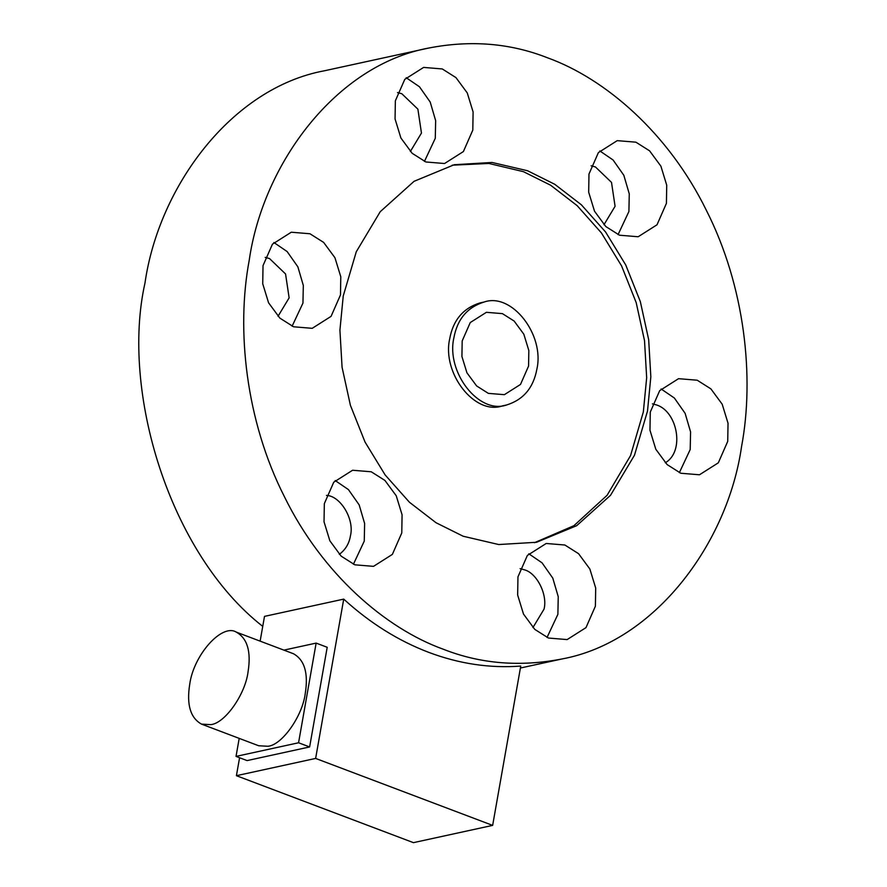 <?xml version="1.0" encoding="UTF-8"?>
<svg xmlns="http://www.w3.org/2000/svg" width="887" height="887" viewBox="0 0 887 887"><rect width="100%" height="100%" fill="white"/><g stroke="black" fill="none" stroke-linecap="round" stroke-linejoin="round"><path stroke-width="1.33" d="M239.202 738.383L236.031 756.4L298.564 742.774L316.138 643.097L283.895 650.127M201.493 724.114L258.682 745.756L267.885 746.266C281.955 745.202 302.522 716.119 305.272 693.39C308.476 673.155 304.551 659.95 293.486 653.752L236.286 632.121C222.094 623.173 193.566 654.828 189.696 684.476C186.492 704.71 190.428 717.927 201.493 724.114L210.685 724.635C224.755 723.57 245.322 694.488 248.072 671.758C251.276 651.524 247.351 638.318 236.286 632.121M236.031 756.4L247.096 760.591L309.63 746.954L298.564 742.774M316.138 643.097L327.203 647.288L309.63 746.954M260.135 641.135L264.503 616.376L343.724 599.113C369.901 623.007 398.241 640.758 428.743 652.366C459.266 663.842 489.934 668.41 520.747 666.059L492.651 825.387L413.431 842.65L236.408 775.693L315.628 758.429L343.724 599.113M239.579 757.742L236.408 775.693M315.628 758.429L492.651 825.387M425.882 161.977L412.2 153.329L400.902 138.006L395.059 118.969L395.358 100.819L404.771 79.364L423.609 67.412L442.28 68.953L455.962 77.612L467.261 92.935L473.104 111.962L472.804 130.112L463.391 151.566L444.553 163.518L425.882 161.977M406.202 77.712L419.462 86.771L430.206 102.049L435.65 120.643L435.284 138.294L424.441 161.401M410.348 151.5L421.458 133.061L417.888 109.156L401.833 93.745L397.509 92.57M293.553 326.782L279.882 318.123L268.573 302.8L262.729 283.773L263.029 265.623L272.442 244.169L291.28 232.217L309.962 233.758L323.633 242.406L334.942 257.729L340.785 276.766L340.486 294.916L331.062 316.371L312.224 328.323L293.553 326.782M273.872 242.506L287.133 251.564L297.877 266.854L303.321 285.448L302.955 303.088L292.111 326.205M278.019 316.304L289.129 297.866L285.559 273.961L269.504 258.549L265.18 257.374M401.778 532.943L392.364 554.397L373.527 566.349L354.855 564.819L341.173 556.16L329.875 540.837L324.032 521.811L324.332 503.661L333.745 482.206L352.582 470.254L371.254 471.784L384.936 480.444L396.234 495.766L402.077 514.793L401.778 532.943M335.175 480.543L348.436 489.602L359.168 504.891L364.624 523.485L364.258 541.125L353.414 564.243M339.322 554.342C345.453 549.752 349.156 543.598 350.42 535.892C354.722 519.294 340.364 495.8 326.471 495.412M564.875 545.017L578.557 553.676L589.855 568.999L595.698 588.026L595.399 606.176L585.985 627.63L567.148 639.582L548.476 638.041L534.794 629.393L523.496 614.07L517.653 595.033L517.953 576.883L527.366 555.439L546.204 543.476L564.875 545.017M528.796 553.776L542.057 562.835L552.789 578.113L558.245 596.707L557.879 614.358L547.035 637.465M532.943 627.564L544.041 609.125C547.767 594.756 536.979 573.124 524.428 569.809L520.104 568.634M697.204 380.213L710.886 388.872L722.184 404.195L728.027 423.221L727.728 441.371L718.315 462.826L699.477 474.778L680.795 473.248L667.124 464.588L655.815 449.265L649.971 430.228L650.282 412.078L659.695 390.635L678.533 378.682L697.204 380.213M661.114 388.972L674.375 398.03L685.119 413.32L690.574 431.914L690.197 449.554L679.364 472.66M665.272 462.77C684.897 451.671 677.723 411.823 656.746 405.004L652.422 403.84M619.503 235.21L605.821 226.551L594.523 211.228L588.68 192.202L588.979 174.052L598.392 152.597L617.23 140.645L635.912 142.186L649.583 150.834L660.893 166.157L666.725 185.195L666.425 203.345L657.012 224.788L638.174 236.751L619.503 235.21M599.823 150.934L613.083 159.993L623.827 175.282L629.271 193.876L628.905 211.516L618.062 234.634M603.969 224.733L615.079 206.294L611.509 182.389L595.454 166.967L591.13 165.802M453.889 337.803C445.928 372.185 478.925 414.706 506.599 404.982C523.33 399.782 533.42 387.852 536.868 369.192C544.829 334.82 511.832 292.289 484.158 302.012C467.427 307.212 457.337 319.143 453.889 337.803M484.158 302.012L479.989 302.922C463.258 308.122 453.168 320.052 449.72 338.712C441.759 373.094 474.756 415.615 502.43 405.891L506.599 404.982M343.247 295.959L356.275 251.764L380.235 211.694L414.063 181.314L454.233 164.727L492.041 162.454L527.599 170.759L554.741 184.285L581.34 204.775L605.599 232.028L625.734 264.969L640.347 301.658L648.685 339.732L650.836 376.82L647.51 411.036L634.482 455.231L610.522 495.301L576.694 525.681L536.524 542.279L498.716 544.54L463.158 536.236L436.016 522.72L409.417 502.23L385.158 474.966L365.023 442.025L350.409 405.337L342.072 367.262L339.921 330.175L343.247 295.959M452.159 165.193L488.892 163.463L523.43 171.668L550.572 185.195L577.171 205.673L601.43 232.937L621.565 265.878L636.179 302.567L644.516 340.641L646.667 377.729L643.341 411.945L630.546 455.596L607.085 495.312L573.933 525.681L534.429 542.711M443.234 649.206C480.41 663.853 519.982 667.113 561.959 658.974C654.673 641.922 727.695 543.52 741.554 446.604C754.571 377.563 745.091 286.556 706.318 210.241C668.576 133.227 605.411 78.677 547.523 57.799C510.347 43.141 470.775 39.882 428.798 48.031C336.084 65.073 263.062 163.474 249.203 260.39C236.186 329.432 245.666 420.438 284.439 496.753C322.181 573.778 385.346 628.318 443.234 649.206M502.408 313.632L514.138 321.05L523.818 334.188L528.829 350.498L528.574 366.054L520.503 384.437L504.359 394.682L488.349 393.373L476.629 385.945L466.939 372.817L461.927 356.507L462.182 340.941L470.254 322.558L486.398 312.313L502.408 313.632M262.74 626.377C169.251 553.355 120.687 390.956 144.969 283.108C158.828 186.192 231.851 87.791 324.564 70.749L428.798 48.031M520.403 668.022L561.959 658.974"/></g></svg>
